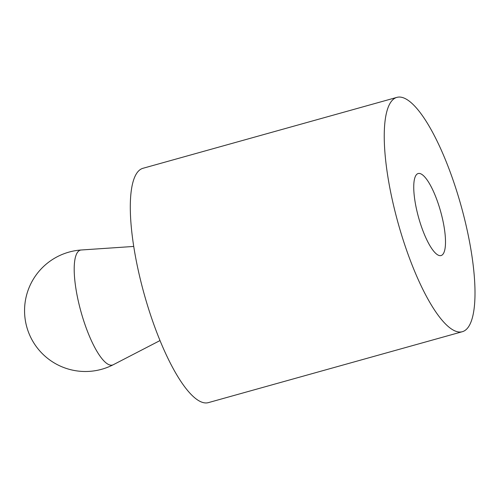 <?xml version="1.0" encoding="UTF-8"?>
<svg xmlns="http://www.w3.org/2000/svg" width="500" height="500" viewBox="0 0 500 500"><rect width="100%" height="100%" fill="white"/><g stroke="black" fill="none" stroke-linecap="round" stroke-linejoin="round"><path stroke-width="0.75" d="M401.925 97.369A121.65 32.656 74.4 0 0 396.9 97.375A121.65 32.656 74.4 0 0 395.825 214.594A121.65 32.656 74.4 0 0 457.319 331.712A121.65 32.656 74.4 0 0 462.344 331.706A121.65 32.656 74.4 0 0 463.419 214.488A121.65 32.656 74.4 0 0 401.925 97.369M462.344 331.706L208.394 402.625A121.65 32.656 -105.6 0 1 203.375 402.631A121.65 32.656 -105.6 0 1 141.881 285.512A121.65 32.656 -105.6 0 1 142.956 168.294L396.9 97.375M439.319 255.55A42.575 11.431 -105.6 0 1 417.794 214.562A42.575 11.431 -105.6 0 1 418.169 173.531A42.575 11.431 -105.6 0 1 419.925 173.531A42.575 11.431 -105.6 0 1 441.45 214.519A42.575 11.431 -105.6 0 1 441.075 255.55A42.575 11.431 -105.6 0 1 439.319 255.55A42.575 11.431 74.4 0 0 441.075 255.55A42.575 11.431 74.4 0 0 441.45 214.519A42.575 11.431 74.4 0 0 419.925 173.531A42.575 11.431 74.4 0 0 418.169 173.531A42.575 11.431 74.4 0 0 417.794 214.562A42.575 11.431 74.4 0 0 439.319 255.55M110.025 365.037A59.644 16.012 -105.6 0 1 79.469 306.006A59.644 16.012 -105.6 0 1 81.287 249.988L81.287 249.988A60.825 60.825 0 0 0 26.8 327.038A60.825 60.825 0 0 0 113.319 364.706L113.319 364.706A59.644 16.012 -105.6 0 1 110.025 365.037M133.731 246.444L81.287 249.988M160.012 340.562L113.319 364.706"/></g></svg>
